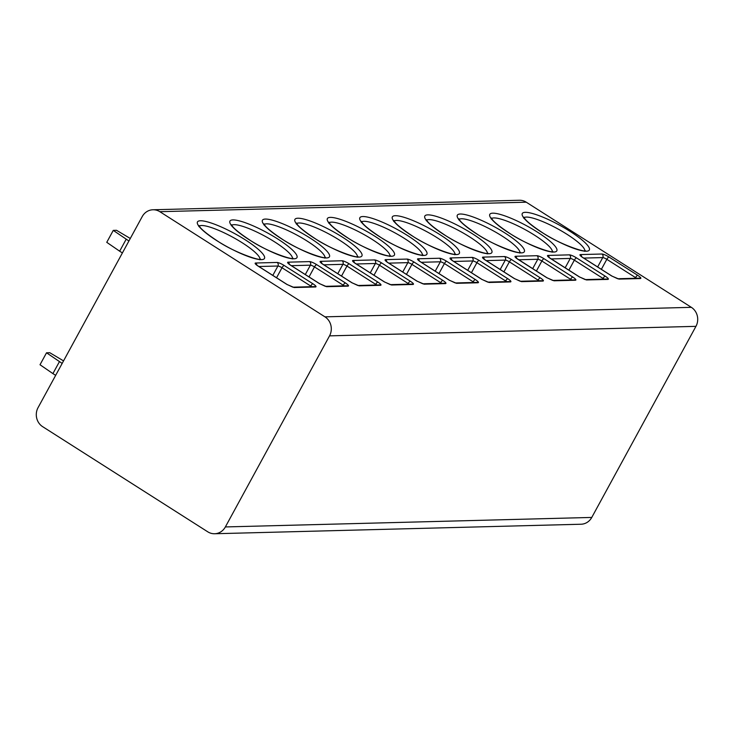 <?xml version="1.0" encoding="UTF-8"?>
<svg xmlns="http://www.w3.org/2000/svg" width="734" height="734" viewBox="0 0 734 734"><rect width="100%" height="100%" fill="white"/><g stroke="black" fill="none" stroke-linecap="round" stroke-linejoin="round"><path stroke-width="1.1" d="M329.538 335.86A13.882 12.863 -91.5 0 0 324.951 316.849L159.847 211.695A13.882 12.863 -91.5 0 0 152.975 209.768A13.882 12.863 -91.5 0 0 142.231 216.567L38.049 407.654A13.882 12.863 -91.5 0 0 42.645 426.665L207.75 531.811A13.882 12.863 -91.5 0 0 214.622 533.746A13.882 12.863 -91.5 0 0 225.366 526.939L329.538 335.86L695.951 326.346L591.769 517.433A13.882 12.863 88.5 0 1 581.025 524.232L214.622 533.746M152.975 209.768L519.378 200.254A13.882 12.863 88.5 0 1 526.25 202.189L691.355 307.335A13.882 12.863 88.5 0 1 695.951 326.346M611.761 276.021L583.035 257.726A6.074 1.202 -151.4 0 1 580.456 254.579L601.898 254.019A6.074 1.202 -151.4 0 1 609.027 257.056L637.754 275.351C640.626 277.278 641.507 278.342 640.406 278.553L618.973 279.103L611.761 276.021A2.606 0.826 -57.5 0 1 611.945 276.067L583.218 257.772A2.606 0.826 -57.5 0 1 583.328 257.918M579.282 276.865L550.555 258.57A6.074 1.202 -151.4 0 1 547.977 255.423L569.41 254.863A6.074 1.202 -151.4 0 1 576.539 257.9L605.266 276.195C608.147 278.122 609.027 279.186 607.926 279.397L586.484 279.948L579.282 276.865A2.606 0.826 -57.5 0 1 579.456 276.911A2.606 0.826 -57.5 0 1 579.576 277.048M546.802 277.709L518.076 259.414A6.074 1.202 -151.4 0 1 515.488 256.267L536.93 255.707A6.074 1.202 -151.4 0 1 544.059 258.744L572.786 277.039C575.658 278.966 576.548 280.03 575.447 280.232L554.005 280.792L546.802 277.709A2.606 0.826 -57.5 0 1 546.977 277.755A2.606 0.826 -57.5 0 1 547.087 277.892M514.314 278.553L485.587 260.258A6.074 1.202 -151.4 0 1 483.009 257.111L504.451 256.551A6.074 1.202 -151.4 0 1 511.58 259.588L540.307 277.883C543.178 279.81 544.059 280.874 542.958 281.076L521.525 281.636L514.314 278.553A2.606 0.826 -57.5 0 1 514.497 278.599A2.606 0.826 -57.5 0 1 514.607 278.736M481.834 279.397L453.107 261.102A6.074 1.202 -151.4 0 1 450.529 257.946L471.962 257.395A6.074 1.202 -151.4 0 1 479.091 260.423L507.818 278.718C510.699 280.645 511.58 281.718 510.479 281.92L489.037 282.48L481.834 279.397A2.606 0.826 -57.5 0 1 482.009 279.443L453.282 261.148A2.606 0.826 -57.5 0 1 453.401 261.286M449.355 280.241L420.628 261.946A6.074 1.202 -151.4 0 1 418.041 258.79L439.483 258.24A6.074 1.202 -151.4 0 1 446.611 261.267L475.338 279.562C478.21 281.489 479.1 282.562 477.999 282.764L456.557 283.324L449.355 280.241A2.606 0.826 -57.5 0 1 449.529 280.287A2.606 0.826 -57.5 0 1 449.639 280.425M416.866 281.085L388.139 262.79A6.074 1.202 -151.4 0 1 385.561 259.634L407.003 259.084A6.074 1.202 -151.4 0 1 414.132 262.111L442.859 280.406C445.731 282.333 446.611 283.397 445.51 283.608L424.078 284.168L416.866 281.085A2.606 0.826 -57.5 0 1 417.05 281.131A2.606 0.826 -57.5 0 1 417.16 281.269M384.387 281.929L355.66 263.634A6.074 1.202 -151.4 0 1 353.082 260.478L374.514 259.919A6.074 1.202 -151.4 0 1 381.643 262.956L410.37 281.25C413.242 283.177 414.132 284.242 413.031 284.453L391.589 285.003L384.387 281.929A2.606 0.826 -57.5 0 1 384.561 281.966L355.834 263.671A2.606 0.826 -57.5 0 1 355.953 263.818M351.907 282.764L323.18 264.479A6.074 1.202 -151.4 0 1 320.593 261.322L342.035 260.763A6.074 1.202 -151.4 0 1 349.164 263.8L377.891 282.095C380.762 284.021 381.652 285.086 380.551 285.297L359.109 285.847L351.907 282.764A2.606 0.826 -57.5 0 1 352.081 282.81A2.606 0.826 -57.5 0 1 352.192 282.948M319.418 283.608L290.692 265.313A6.074 1.202 -151.4 0 1 288.113 262.166L309.546 261.607A6.074 1.202 -151.4 0 1 316.684 264.644L345.411 282.939C348.283 284.865 349.164 285.93 348.063 286.141L326.63 286.691L319.418 283.608A2.606 0.826 -57.5 0 1 319.602 283.654A2.606 0.826 -57.5 0 1 319.712 283.792M286.939 284.453L258.212 266.158A6.074 1.202 -151.4 0 1 255.625 263.011L277.067 262.451A6.074 1.202 -151.4 0 1 284.196 265.488L312.923 283.783C315.794 285.709 316.684 286.774 315.583 286.976L294.141 287.535L286.939 284.453A2.606 0.826 -57.5 0 1 287.113 284.498A2.606 0.826 -57.5 0 1 287.233 284.636M130.294 238.477L116.513 230.302L113.265 230.384L128.918 241M126.165 239.247L119.66 251.193L106.76 242.33L113.265 230.384M122.404 252.946L119.66 251.193M59.426 361.66L52.912 373.606L40.012 364.743L46.526 352.797L62.17 363.413M55.665 375.349L52.912 373.606M63.546 360.889L49.774 352.715L46.526 352.797M637.754 275.351A2.606 0.826 122.5 0 0 635.552 277.617L636.773 278.25M605.266 276.195A2.606 0.826 122.5 0 0 603.073 278.461L604.293 279.094M572.786 277.039A2.606 0.826 122.5 0 0 570.593 279.305L571.804 279.938M540.307 277.883A2.606 0.826 122.5 0 0 538.105 280.14L539.325 280.773M507.818 278.718A2.606 0.826 122.5 0 0 505.625 280.984L506.845 281.617M475.338 279.562A2.606 0.826 122.5 0 0 473.146 281.828L474.357 282.462M442.859 280.406A2.606 0.826 122.5 0 0 440.657 282.673L441.877 283.306M410.37 281.25A2.606 0.826 122.5 0 0 408.177 283.517L409.398 284.15M377.891 282.095A2.606 0.826 122.5 0 0 375.698 284.361L376.909 284.994M345.411 282.939A2.606 0.826 122.5 0 0 343.209 285.205L344.429 285.838M312.923 283.783A2.606 0.826 122.5 0 0 310.73 286.049L311.95 286.682M691.355 307.335L324.951 316.849M526.25 202.189L159.847 211.695M570.089 231.393A38.168 7.579 -151.4 0 1 586.319 251.212A38.168 7.579 -151.4 0 1 541.499 232.137A38.168 7.579 -151.4 0 1 525.269 212.328A38.168 7.579 -151.4 0 1 570.089 231.393M537.6 232.238A38.168 7.579 -151.4 0 1 553.84 252.046A38.168 7.579 -151.4 0 1 509.02 232.981A38.168 7.579 -151.4 0 1 492.789 213.172A38.168 7.579 -151.4 0 1 537.6 232.238M505.12 233.082A38.168 7.579 -151.4 0 1 521.351 252.891A38.168 7.579 -151.4 0 1 476.54 233.825A38.168 7.579 -151.4 0 1 460.301 214.016A38.168 7.579 -151.4 0 1 505.12 233.082M472.641 233.926A38.168 7.579 -151.4 0 1 488.872 253.735A38.168 7.579 -151.4 0 1 444.052 234.669A38.168 7.579 -151.4 0 1 427.821 214.86A38.168 7.579 -151.4 0 1 472.641 233.926M440.152 234.77A38.168 7.579 -151.4 0 1 456.392 254.579A38.168 7.579 -151.4 0 1 411.572 235.513A38.168 7.579 -151.4 0 1 395.342 215.704A38.168 7.579 -151.4 0 1 440.152 234.77M407.673 235.614A38.168 7.579 -151.4 0 1 423.903 255.423A38.168 7.579 -151.4 0 1 379.093 236.357A38.168 7.579 -151.4 0 1 362.853 216.539A38.168 7.579 -151.4 0 1 407.673 235.614M375.193 236.458A38.168 7.579 -151.4 0 1 391.424 256.267A38.168 7.579 -151.4 0 1 346.604 237.201A38.168 7.579 -151.4 0 1 330.373 217.383A38.168 7.579 -151.4 0 1 375.193 236.458M342.705 237.302A38.168 7.579 -151.4 0 1 358.944 257.111A38.168 7.579 -151.4 0 1 314.124 238.036A38.168 7.579 -151.4 0 1 297.894 218.227A38.168 7.579 -151.4 0 1 342.705 237.302M310.225 238.137A38.168 7.579 -151.4 0 1 326.456 257.955A38.168 7.579 -151.4 0 1 281.645 238.88A38.168 7.579 -151.4 0 1 265.405 219.071A38.168 7.579 -151.4 0 1 310.225 238.137M277.746 238.981A38.168 7.579 -151.4 0 1 293.976 258.79A38.168 7.579 -151.4 0 1 249.156 239.724A38.168 7.579 -151.4 0 1 232.926 219.916A38.168 7.579 -151.4 0 1 277.746 238.981M245.257 239.825A38.168 7.579 -151.4 0 1 261.497 259.634A38.168 7.579 -151.4 0 1 216.677 240.568A38.168 7.579 -151.4 0 1 200.446 220.76A38.168 7.579 -151.4 0 1 245.257 239.825M591.769 517.433L225.366 526.939M524.149 217.649A34.7 6.89 -151.4 0 1 567.162 234.412A34.7 6.89 -151.4 0 1 584.805 250.716M491.67 218.493A34.7 6.89 -151.4 0 1 534.673 235.256A34.7 6.89 -151.4 0 1 552.326 251.56M459.19 219.338A34.7 6.89 -151.4 0 1 502.194 236.1A34.7 6.89 -151.4 0 1 519.837 252.404M426.702 220.172A34.7 6.89 -151.4 0 1 469.714 236.944A34.7 6.89 -151.4 0 1 487.358 253.248M394.222 221.017A34.7 6.89 -151.4 0 1 437.225 237.788A34.7 6.89 -151.4 0 1 454.878 254.092M361.743 221.861A34.7 6.89 -151.4 0 1 404.746 238.633A34.7 6.89 -151.4 0 1 422.389 254.927M329.254 222.705A34.7 6.89 -151.4 0 1 372.266 239.477A34.7 6.89 -151.4 0 1 389.91 255.771M296.775 223.549A34.7 6.89 -151.4 0 1 339.778 240.321A34.7 6.89 -151.4 0 1 357.43 256.616M264.295 224.393A34.7 6.89 -151.4 0 1 307.298 241.165A34.7 6.89 -151.4 0 1 324.942 257.46M231.806 225.237A34.7 6.89 -151.4 0 1 274.819 242A34.7 6.89 -151.4 0 1 292.462 258.304M199.327 226.081A34.7 6.89 -151.4 0 1 242.33 242.844A34.7 6.89 -151.4 0 1 259.983 259.148M583.035 257.726A2.606 0.826 -57.5 0 1 583.218 257.772L581.218 256.432M580.456 254.579A2.606 2.413 88.5 0 1 581.64 256.652M583.695 258.084L602.752 257.588A3.468 0.688 -151.4 0 1 606.825 259.322L635.552 277.617L635.02 278.296M601.898 254.019A2.606 2.413 88.5 0 1 602.752 257.588L597.641 266.965M609.027 257.056A2.606 0.826 122.5 0 0 606.825 259.322L601.366 269.332M640.406 278.553A2.606 2.413 -91.5 0 0 639.13 278.186L617.725 278.746A2.606 2.413 -91.5 0 1 618.973 279.103M547.977 255.423A2.606 2.413 88.5 0 1 549.16 257.496M551.216 258.928L570.272 258.432A3.468 0.688 -151.4 0 1 574.346 260.166L603.073 278.461L602.531 279.14M569.41 254.863A2.606 2.413 88.5 0 1 570.272 258.432L565.162 267.809M576.539 257.9A2.606 0.826 122.5 0 0 574.346 260.166L568.887 270.176M607.926 279.397A2.606 2.413 -91.5 0 0 606.651 279.03L585.246 279.59A2.606 2.413 -91.5 0 1 586.484 279.948M554.005 280.792A2.606 2.413 -91.5 0 0 552.73 280.434L574.153 279.874A2.606 2.413 -91.5 0 1 575.447 280.232M515.488 256.267A2.606 2.413 88.5 0 1 516.681 258.34M518.736 259.763L537.793 259.276A3.468 0.688 -151.4 0 1 541.866 261.01L570.593 279.305L570.052 279.984M536.93 255.707A2.606 2.413 88.5 0 1 537.793 259.276L532.673 268.644M544.059 258.744A2.606 0.826 122.5 0 0 541.866 261.01L536.407 271.02M521.525 281.636A2.606 2.413 -91.5 0 0 520.25 281.269L514.497 278.599L485.77 260.304A2.606 0.826 -57.5 0 1 485.88 260.442M485.587 260.258A2.606 0.826 -57.5 0 1 485.77 260.304L483.761 258.955M483.009 257.111A2.606 2.413 88.5 0 1 484.192 259.185M486.247 260.607L505.304 260.111A3.468 0.688 -151.4 0 1 509.378 261.845L538.105 280.14L537.572 280.819M504.451 256.551A2.606 2.413 88.5 0 1 505.304 260.111L500.193 269.488M511.58 259.588A2.606 0.826 122.5 0 0 509.378 261.845L503.919 271.864M542.958 281.076A2.606 2.413 -91.5 0 0 541.683 280.718L520.232 281.269M489.037 282.48A2.606 2.413 -91.5 0 0 487.761 282.113L482.009 279.443M453.107 261.102A2.606 0.826 -57.5 0 1 453.282 261.148L451.282 259.799M450.529 257.946A2.606 2.413 88.5 0 1 451.713 260.029M453.768 261.451L472.824 260.955A3.468 0.688 -151.4 0 1 476.898 262.689L505.625 280.984L505.084 281.663M471.962 257.395A2.606 2.413 88.5 0 1 472.824 260.955L467.714 270.332M479.091 260.423A2.606 0.826 122.5 0 0 476.898 262.689L471.439 272.709M510.479 281.92A2.606 2.413 -91.5 0 0 509.203 281.562L487.798 282.113M456.557 283.324A2.606 2.413 -91.5 0 0 455.282 282.957L449.529 280.287L420.802 261.992A2.606 0.826 -57.5 0 1 420.921 262.13M420.628 261.946A2.606 0.826 -57.5 0 1 420.802 261.992L418.802 260.643M418.041 258.79A2.606 2.413 88.5 0 1 419.233 260.873M421.279 262.295L440.345 261.799A3.468 0.688 -151.4 0 1 444.419 263.534L473.146 281.828L472.604 282.507M439.483 258.24A2.606 2.413 88.5 0 1 440.345 261.799L435.225 271.176M446.611 261.267A2.606 0.826 122.5 0 0 444.419 263.534L438.96 273.553M477.999 282.764A2.606 2.413 -91.5 0 0 476.715 282.406M424.078 284.168A2.606 2.413 -91.5 0 0 422.802 283.801L417.05 281.131L388.323 262.836A2.606 0.826 -57.5 0 1 388.433 262.974M388.139 262.79A2.606 0.826 -57.5 0 1 388.323 262.836L386.313 261.488M385.561 259.634A2.606 2.413 88.5 0 1 386.745 261.717M388.8 263.139L407.856 262.644A3.468 0.688 -151.4 0 1 411.93 264.378L440.657 282.673L440.125 283.352M407.003 259.084A2.606 2.413 88.5 0 1 407.856 262.644L402.746 272.02M414.132 262.111A2.606 0.826 122.5 0 0 411.93 264.378L406.471 274.397M445.51 283.608A2.606 2.413 -91.5 0 0 444.235 283.241M391.589 285.003A2.606 2.413 -91.5 0 0 390.314 284.645L384.561 281.966M355.66 263.634A2.606 0.826 -57.5 0 1 355.834 263.671L353.834 262.332M353.082 260.478A2.606 2.413 88.5 0 1 354.265 262.561M356.32 263.983L375.377 263.488A3.468 0.688 -151.4 0 1 379.45 265.222L408.177 283.517L407.636 284.196M374.514 259.919A2.606 2.413 88.5 0 1 375.377 263.488L370.266 272.864M381.643 262.956A2.606 0.826 122.5 0 0 379.45 265.222L373.991 275.241M413.031 284.453A2.606 2.413 -91.5 0 0 411.756 284.086M359.109 285.847A2.606 2.413 -91.5 0 0 357.834 285.489L352.081 282.81L323.355 264.515A2.606 0.826 -57.5 0 1 323.465 264.662M323.18 264.479A2.606 0.826 -57.5 0 1 323.355 264.515L321.354 263.176M320.593 261.322A2.606 2.413 88.5 0 1 321.786 263.396M323.832 264.827L342.897 264.332A3.468 0.688 -151.4 0 1 346.971 266.066L375.698 284.361L375.157 285.04M342.035 260.763A2.606 2.413 88.5 0 1 342.897 264.332L337.778 273.709M349.164 263.8A2.606 0.826 122.5 0 0 346.971 266.066L341.512 276.076M380.551 285.297A2.606 2.413 -91.5 0 0 379.267 284.93L357.862 285.489M326.63 286.691A2.606 2.413 -91.5 0 0 325.355 286.333L319.602 283.654L290.875 265.359A2.606 0.826 -57.5 0 1 290.985 265.506M290.692 265.313A2.606 0.826 -57.5 0 1 290.875 265.359L288.866 264.02M288.113 262.166A2.606 2.413 88.5 0 1 289.297 264.24M291.352 265.671L310.409 265.176A3.468 0.688 -151.4 0 1 314.482 266.91L343.209 285.205L342.677 285.884M309.546 261.607A2.606 2.413 88.5 0 1 310.409 265.176L305.298 274.553M316.684 264.644A2.606 0.826 122.5 0 0 314.482 266.91L309.023 276.92M348.063 286.141A2.606 2.413 -91.5 0 0 346.787 285.774L325.382 286.333M294.141 287.535A2.606 2.413 -91.5 0 0 292.866 287.178L287.113 284.498L258.386 266.203A2.606 0.826 -57.5 0 1 258.506 266.35M258.212 266.158A2.606 0.826 -57.5 0 1 258.386 266.203L256.386 264.855M255.625 263.011A2.606 2.413 88.5 0 1 256.817 265.084M258.873 266.515L277.929 266.02A3.468 0.688 -151.4 0 1 282.003 267.754L310.73 286.049L310.188 286.728M277.067 262.451A2.606 2.413 88.5 0 1 277.929 266.02L272.819 275.397M284.196 265.488A2.606 0.826 122.5 0 0 282.003 267.754L276.544 277.764M315.583 286.976A2.606 2.413 -91.5 0 0 314.308 286.618L292.894 287.178M584.631 251.358L585.365 250.633C585.723 252.826 559.216 244.229 541.738 232.201C522.388 219.319 524.425 217.191 523.92 217.136L523.7 218.145M552.151 252.202L552.876 251.478C553.243 253.67 526.737 245.073 509.258 233.045C489.908 220.163 491.945 218.035 491.431 217.98L491.22 218.989M519.663 253.047L520.397 252.322C520.755 254.514 494.248 245.918 476.77 233.88C457.42 221.007 459.466 218.87 458.952 218.824L458.741 219.833M487.183 253.891L487.917 253.166C488.275 255.359 461.769 246.762 444.29 234.724C424.94 221.842 426.977 219.714 426.472 219.668L426.252 220.677M454.695 254.735L455.429 254.01C455.796 256.203 429.289 247.606 411.811 235.568C392.461 222.686 394.497 220.558 393.984 220.503L393.773 221.521M422.215 255.579L422.949 254.854C423.307 257.047 396.8 248.45 379.322 236.412C359.972 223.531 362.018 221.402 361.504 221.347L361.293 222.356M389.736 256.423L390.47 255.698C390.827 257.891 364.321 249.294 346.843 237.256C327.492 224.375 329.529 222.246 329.025 222.191L328.804 223.2M357.247 257.267L357.981 256.533C358.348 258.735 331.841 250.138 314.363 238.1C295.013 225.219 297.05 223.09 296.536 223.035L296.325 224.044M324.767 258.111L325.501 257.377C325.859 259.57 299.353 250.982 281.874 238.945C262.524 226.063 264.57 223.934 264.057 223.879L263.845 224.888M292.288 258.946L293.022 258.221C293.38 260.414 266.873 251.817 249.395 239.789C230.045 226.907 232.082 224.778 231.577 224.723L231.357 225.733M259.799 259.79L260.533 259.065C260.891 261.258 234.394 252.661 216.915 240.633C197.565 227.751 199.602 225.622 199.088 225.567L198.877 226.577M617.679 278.746L611.945 276.067M585.2 279.59L579.456 276.911L548.729 257.276M552.72 280.434L546.977 277.755L516.25 258.111M476.705 282.406L455.309 282.957M444.226 283.241L422.83 283.801M411.737 284.086L390.341 284.645"/></g></svg>
